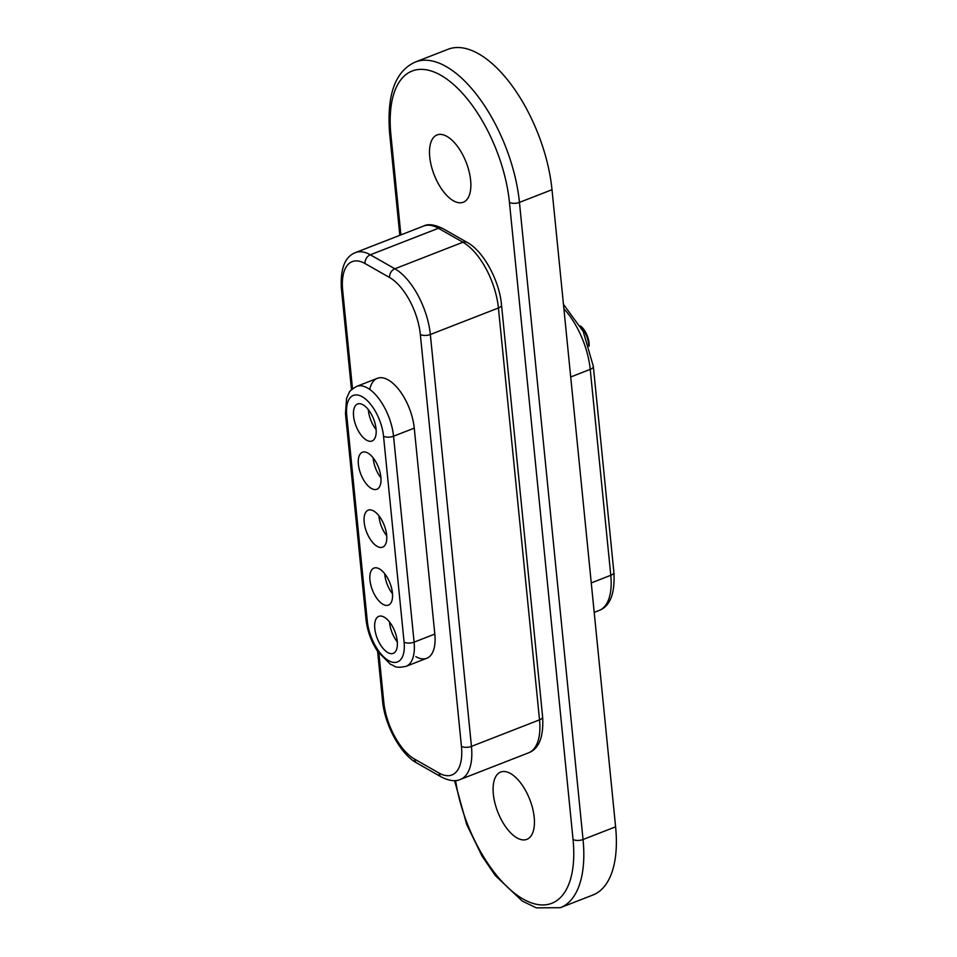 <?xml version="1.0" encoding="UTF-8"?>
<svg xmlns="http://www.w3.org/2000/svg" width="957" height="957" viewBox="0 0 957 957"><rect width="100%" height="100%" fill="white"/><g stroke="black" fill="none" stroke-linecap="round" stroke-linejoin="round"><path stroke-width="1.44" d="M382.967 604.298A19.858 9.45 -111.3 0 0 388.41 605.099A19.858 9.45 -111.3 0 0 391.58 588.136A19.858 9.45 -111.3 0 0 379.427 568.901A19.858 9.45 -111.3 0 0 373.984 568.087A19.858 9.45 -111.3 0 0 370.814 585.05A19.858 9.45 -111.3 0 0 382.967 604.298M371.4 488.453A19.858 9.45 -111.3 0 0 376.843 489.266A19.858 9.45 -111.3 0 0 380.025 472.303A19.858 9.45 -111.3 0 0 367.871 453.056A19.858 9.45 -111.3 0 0 362.428 452.254A19.858 9.45 -111.3 0 0 359.246 469.217A19.858 9.45 -111.3 0 0 371.4 488.453M387.776 652.554A19.858 9.45 -111.3 0 0 393.231 653.368A19.858 9.45 -111.3 0 0 396.401 636.405A19.858 9.45 -111.3 0 0 384.247 617.169A19.858 9.45 -111.3 0 0 378.805 616.356A19.858 9.45 -111.3 0 0 375.634 633.319A19.858 9.45 -111.3 0 0 387.776 652.554M366.579 440.184A19.858 9.45 -111.3 0 0 372.034 440.998A19.858 9.45 -111.3 0 0 375.204 424.035A19.858 9.45 -111.3 0 0 363.05 404.799A19.858 9.45 -111.3 0 0 357.607 403.986A19.858 9.45 -111.3 0 0 354.437 420.948A19.858 9.45 -111.3 0 0 366.579 440.184M377.178 546.375A19.858 9.45 -111.3 0 0 382.633 547.177A19.858 9.45 -111.3 0 0 385.803 530.214A19.858 9.45 -111.3 0 0 373.649 510.978A19.858 9.45 -111.3 0 0 368.206 510.165A19.858 9.45 -111.3 0 0 365.036 527.14A19.858 9.45 -111.3 0 0 377.178 546.375M446.955 136.42A36.115 17.178 68.7 0 1 470.617 180.239A36.115 17.178 68.7 0 1 463.284 202.238A36.115 17.178 68.7 0 1 453.379 200.767A36.115 17.178 68.7 0 1 431.296 165.788A36.115 17.178 68.7 0 1 437.062 134.949A36.115 17.178 68.7 0 1 446.955 136.42M510.548 773.531A36.115 17.178 68.7 0 1 534.197 817.35A36.115 17.178 68.7 0 1 526.876 839.349A36.115 17.178 68.7 0 1 516.971 837.889A36.115 17.178 68.7 0 1 494.889 802.899A36.115 17.178 68.7 0 1 500.655 772.06A36.115 17.178 68.7 0 1 510.548 773.531M580.337 325.882A14.451 6.866 68.7 0 1 589.057 342.941A14.451 6.866 68.7 0 1 589.093 346.29M580.696 326.528A16.245 7.728 68.7 0 1 588.603 344.101A16.245 7.728 68.7 0 1 588.675 344.963M455.58 780.541A104.72 49.812 -111.3 0 0 525.764 900.465A104.72 49.812 -111.3 0 0 573.04 839.48A7.225 3.218 -5.7 0 0 583.04 839.504A111.945 53.245 68.7 0 1 560.335 907.703L592.897 895.022A111.945 53.245 -111.3 0 0 615.602 826.824L552.01 189.701A111.945 53.245 -111.3 0 0 511.493 84.982A111.945 53.245 -111.3 0 0 447.996 49.297L415.446 61.978A111.945 53.245 68.7 0 1 478.943 97.674A111.945 53.245 68.7 0 1 519.448 202.394L583.04 839.504L615.602 826.824M369.749 389.439A39.727 18.889 68.7 0 1 392.908 383.29A39.727 18.889 68.7 0 1 414.261 428.138A39.727 18.889 -111.3 0 0 399.882 390.982A39.727 18.889 -111.3 0 0 377.357 378.314L356.638 386.389A39.727 18.889 68.7 0 1 379.163 399.057A39.727 18.889 68.7 0 1 393.542 436.213L414.094 642.147L434.813 634.072L414.261 428.138L434.813 634.072A39.727 18.889 68.7 0 1 415.864 656.658M414.261 428.138L393.542 436.213A7.225 3.218 174.3 0 1 383.53 436.189A32.502 15.456 68.7 0 0 362.248 396.748A32.502 15.456 68.7 0 0 346.745 415.23A7.225 3.218 174.3 0 1 345.477 413.639L366.029 619.574A7.225 3.218 -5.7 0 0 367.297 621.165A32.502 15.456 68.7 0 0 388.59 660.605A32.502 15.456 68.7 0 0 404.093 642.123A7.225 3.218 -5.7 0 0 414.094 642.147A39.727 18.889 68.7 0 1 406.031 666.347L426.75 658.272A39.727 18.889 -111.3 0 0 434.813 634.072M378.912 515.775A19.858 9.45 -111.3 0 0 386.724 535.812M368.313 409.584A19.858 9.45 -111.3 0 0 376.125 429.633M389.511 621.954A19.858 9.45 -111.3 0 0 397.322 642.003M373.134 457.853A19.858 9.45 -111.3 0 0 380.946 477.89M384.69 573.686A19.858 9.45 -111.3 0 0 392.502 593.735M378.888 653.164L383.781 702.103A46.941 22.334 -111.3 0 0 414.525 759.068L439.048 773.053A46.941 22.334 -111.3 0 0 461.441 746.364L420.338 334.495A46.941 22.334 -111.3 0 0 389.583 277.518L365.06 263.546A46.941 22.334 -111.3 0 0 342.666 290.234L352.511 388.841M414.525 759.068A7.225 5.479 119.7 0 0 416.869 763.04C400.863 754.642 384.594 725.095 382.513 700.512A7.225 3.218 -5.7 0 0 383.781 702.103M342.666 290.234A7.225 3.218 174.3 0 1 341.398 288.643L351.494 389.762M461.441 746.364A7.225 3.218 -5.7 0 0 471.454 746.388L539.521 719.855A7.225 3.218 -5.7 0 0 542.619 716.805C543.791 736.818 539.09 748.829 528.539 752.848A54.166 25.767 -111.3 0 0 539.521 719.855L498.418 307.987A54.166 25.767 -111.3 0 0 462.937 242.241L438.414 228.268A54.166 25.767 -111.3 0 0 423.556 226.067L355.49 252.588A54.166 25.767 68.7 0 1 370.335 254.801A7.225 5.479 119.7 0 0 365.06 263.546M389.583 277.518A7.225 5.479 -60.3 0 1 394.858 268.773A54.166 25.767 68.7 0 1 430.339 334.507A7.225 3.218 174.3 0 1 420.338 334.495M467.16 242.408L442.636 228.424A7.225 5.479 119.7 0 0 438.414 228.268L370.335 254.801L394.858 268.773L462.937 242.241A7.225 5.479 -60.3 0 1 467.16 242.408C483.153 250.806 499.422 280.353 501.516 304.936A7.225 3.218 174.3 0 1 498.418 307.987L430.339 334.507L471.454 746.388A54.166 25.767 68.7 0 1 460.461 779.381C455.676 781.737 449.323 780.948 441.392 777.012A7.225 5.479 -60.3 0 1 439.048 773.053M563.446 304.29L583.196 331.421L593.328 366.316A7.225 3.218 174.3 0 1 590.23 369.366A57.779 27.478 -111.3 0 0 563.888 308.74M591.259 582.909L610.781 575.301A7.225 3.218 -5.7 0 0 613.88 572.262C615.148 593.448 610.207 606.188 599.058 610.506A57.779 27.478 -111.3 0 0 610.781 575.301L590.23 369.366L570.707 376.974M552.01 189.701L519.448 202.394A7.225 3.218 174.3 0 1 509.447 202.37A104.72 49.812 -111.3 0 0 440.854 75.28A104.72 49.812 -111.3 0 0 390.899 134.817L400.887 234.896M390.899 134.817A7.225 3.218 174.3 0 1 389.631 133.226C386.664 94.731 395.265 70.985 415.446 61.978M573.04 839.48L509.447 202.37M346.745 415.23L367.297 621.165M404.093 642.123L383.53 436.189M382.513 700.512L377.596 651.322M355.49 252.588C344.927 256.62 340.237 268.63 341.398 288.643M441.392 777.012L416.869 763.04M528.539 752.848L460.461 779.381M542.619 716.805L501.516 304.936M423.556 226.067C427.851 223.675 434.215 224.464 442.636 228.424M593.328 366.316L613.88 572.262M594.201 612.396L599.058 610.506M454.563 780.601L466.693 824.491L481.981 855.965L495.295 875.547L522.283 901.087L536.363 907.858L560.335 907.703M399.823 235.314L389.631 133.226M356.638 386.389C351.674 389.379 349.149 391.521 349.054 392.825L346.542 398.459L345.477 413.639M406.031 666.347C394.32 668.656 395.504 666.012 390.444 664.29L377.668 651.43C371.208 641.573 367.332 630.95 366.029 619.574"/></g></svg>
